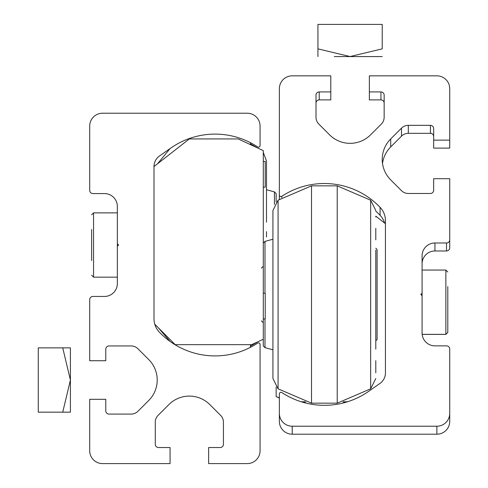 <?xml version="1.0" encoding="UTF-8"?>
<svg xmlns="http://www.w3.org/2000/svg" width="488" height="488" viewBox="0 0 488 488"><rect width="100%" height="100%" fill="white"/><g stroke="black" fill="none" stroke-linecap="round" stroke-linejoin="round"><path stroke-width="0.73" d="M117.346 243.726L117.346 206.436A12.859 12.859 0 0 0 104.487 193.577L92.915 193.577A3.215 3.215 0 0 1 89.701 190.363L89.701 126.069A12.859 12.859 0 0 1 102.559 113.216L247.215 113.216A12.859 12.859 0 0 1 260.074 126.069L260.074 145.534A1.604 1.604 0 0 1 257.579 146.876A77.147 77.147 0 0 0 170.818 148.059L159.478 156.001A12.859 12.859 0 0 0 153.994 166.536L153.994 318.786A19.288 19.288 0 0 0 159.35 332.127A77.147 77.147 0 0 0 257.579 343.143A1.604 1.604 0 0 1 260.074 344.485L260.074 450.741A12.859 12.859 0 0 1 247.215 463.6L208.638 463.6L208.638 447.526L220.21 447.526A3.215 3.215 0 0 0 223.425 444.312L223.425 422.181A9.644 9.644 0 0 0 220.6 415.361L209.809 404.57A28.932 28.932 0 0 0 168.897 404.57L158.1 415.361A9.644 9.644 0 0 0 155.275 422.181L155.275 444.312A3.215 3.215 0 0 0 158.49 447.526L170.068 447.526L170.068 463.6L102.559 463.6A12.859 12.859 0 0 1 89.701 450.741L89.701 399.306L105.774 399.306L105.774 410.884A3.215 3.215 0 0 0 108.989 414.099L131.119 414.099A9.644 9.644 0 0 0 137.939 411.274L148.736 400.477A28.932 28.932 0 0 0 148.736 359.565L137.939 348.774A9.644 9.644 0 0 0 131.119 345.949L108.989 345.949A3.215 3.215 0 0 0 105.774 349.164L105.774 360.736L89.701 360.736L89.701 299.656A3.215 3.215 0 0 1 92.915 296.442L104.487 296.442A12.859 12.859 0 0 0 117.346 283.583L117.346 246.294L118.633 245.013L117.346 243.726L117.346 246.294M153.994 166.554L189.35 138.928L238.211 138.928L263.288 150.621L263.288 339.264L251.716 344.662L175.21 344.662L154.775 324.233M263.288 161.43L265.216 161.43L265.216 187.148L263.288 187.148M263.288 318.945L265.216 318.945L265.216 293.227L263.288 293.227M375.797 284.87L375.797 286.523M375.797 304.158L375.797 250.088M375.797 228.353L375.797 239.681M375.797 360.681L375.797 372.826L375.797 360.681M337.22 185.861L370.654 200.214L370.654 388.814L337.22 403.167L337.22 185.861L311.509 185.861L278.075 200.214L272.932 210.499L272.932 378.529L278.075 388.814L278.075 200.214M337.22 403.167L311.509 403.167L311.509 185.861M264.99 293.227L264.99 241.377L272.932 239.248M375.797 217.02L375.797 216.202L375.797 217.02M375.797 239.864L375.797 229.464M375.797 349.164L375.797 294.514M264.99 318.945L264.99 347.651L263.288 345.949L263.288 339.264M375.797 340.801L377.084 339.52L377.084 249.508L375.797 248.227M91.628 260.598L91.628 229.421M170.068 148.596L170.818 148.059A77.147 77.147 0 0 0 170.068 148.596L157.526 163.797M170.068 341.429L158.24 327.692M250.429 344.662L250.429 347.334M250.429 142.691L250.429 144.625M62.726 347.877L70.412 347.877L70.412 412.165L38.271 412.165L38.271 347.877L62.726 347.877L70.412 380.024L62.726 412.165M436.876 426.219A12.859 12.859 -0 0 0 449.729 413.36L449.729 421.345A12.859 12.859 -0 0 1 436.876 434.204L436.876 426.219L292.221 426.219A12.859 12.859 -0 0 1 279.362 413.36L279.362 393.895A1.604 1.604 -0 0 1 281.851 392.553A77.147 77.147 -0 0 0 368.617 391.37L379.957 383.428A12.859 12.859 -0 0 0 385.441 372.899L385.441 220.649A19.288 19.288 -0 0 0 380.085 207.309A77.147 77.147 180 0 0 281.851 196.292A1.604 1.604 -0 0 1 279.362 194.95L279.362 88.694A12.859 12.859 180 0 1 292.221 75.835L330.791 75.835L330.791 91.909L319.219 91.909A3.215 3.215 180 0 0 316.004 95.117L316.004 117.254A9.644 9.644 180 0 0 318.829 124.074L329.626 134.865A28.932 28.932 -0 0 0 370.538 134.865L381.329 124.074A9.644 9.644 -0 0 0 384.154 117.254L384.154 95.117A3.215 3.215 -0 0 0 380.939 91.909L369.367 91.909L369.367 99.894L380.939 99.894L380.939 91.909M279.362 413.36L279.362 421.345A12.859 12.859 -0 0 0 292.221 434.204L436.876 434.204M384.611 223.04A19.288 19.288 -0 0 0 380.085 215.293L380.085 207.309M375.797 211.151A77.147 77.147 180 0 1 380.085 215.293M279.362 199.269L279.362 194.95M316.004 103.108A3.215 3.215 180 0 1 319.219 99.894L330.791 99.894L330.791 91.909M384.154 103.108A3.215 3.215 -0 0 0 380.939 99.894M449.729 140.123L433.661 140.123L433.661 148.108L449.729 148.108L449.729 88.694A12.859 12.859 -0 0 0 436.876 75.835L369.367 75.835L369.367 91.909M433.661 140.123L433.661 128.551A3.215 3.215 180 0 0 430.446 125.337L408.31 125.337A9.644 9.644 180 0 0 401.49 128.161L390.699 138.952A28.932 28.932 -0 0 0 390.699 179.871L401.49 190.662A9.644 9.644 -0 0 0 408.31 193.486L430.446 193.486A3.215 3.215 -0 0 0 433.661 190.271L433.661 178.7L449.729 178.7L449.729 239.773A3.215 3.215 180 0 1 446.52 242.987L434.942 242.987A12.859 12.859 180 0 0 422.083 255.846L422.083 293.135L420.802 294.423L422.083 295.71L422.083 293.135M382.5 163.407A28.932 28.932 -0 0 1 390.699 146.937L401.49 136.146A9.644 9.644 180 0 1 408.31 133.322L430.446 133.322A3.215 3.215 180 0 1 433.661 136.536M422.083 263.831A12.859 12.859 180 0 1 434.942 250.972L446.52 250.972A3.215 3.215 180 0 0 449.729 247.758L449.729 239.773M449.729 413.36L449.729 349.072A3.215 3.215 -0 0 0 446.52 345.858L434.942 345.858A12.859 12.859 -0 0 1 422.083 332.999L422.083 295.71M347.377 401.813L343.595 401.807M346.998 401.929L343.137 401.929M279.362 398.074L276.147 396.573L279.362 397.891M276.147 387.033L276.147 396.396M385.441 223.687L375.797 216.154M343.034 401.953L346.938 401.947M347.444 401.789L343.668 401.789M305.061 401.789L301.285 401.789M346.87 401.972L342.966 401.972M305.762 401.972L301.858 401.972M343.503 401.831L347.316 401.831M276.147 201.995L276.147 193.577L274.439 191.876L266.503 189.747L266.503 160.997L266.503 222.241M274.439 191.876L274.439 204.454M266.503 178.297L266.503 180.889M266.503 231.611L266.503 236.997M266.503 165.896L266.503 165.072M447.801 286.615L447.801 332.426L447.801 286.615M334.274 56.571L365.884 56.571L334.274 56.571M350.079 56.59L382.226 56.571L350.079 56.59M317.932 56.571L317.932 24.4L382.226 24.4L382.226 48.861L350.079 56.547L317.932 48.861M117.346 212.866L93.556 212.866L93.556 277.154L91.628 275.226M292.221 434.204L292.221 426.219M281.851 197.555L281.851 196.292M319.219 99.894L319.219 91.909M430.446 133.322L430.446 125.337M408.31 133.322L408.31 125.337M401.49 136.146L401.49 128.161M390.699 146.937L390.699 138.952M446.52 250.972L446.52 242.987M434.942 250.972L434.942 242.987M422.163 334.396L445.873 334.396L445.873 270.059L447.801 271.987M263.288 243.079L264.99 241.377M370.654 200.214L375.797 210.499M370.654 388.814L375.797 378.529M264.99 347.651L272.932 349.78M311.509 403.167L278.075 388.814M261.361 320.872L263.288 322.8M261.361 268.156L263.288 266.228M93.556 212.866L91.628 214.793L93.556 212.866M117.346 277.154L93.556 277.154L117.346 277.154M250.429 143.862L257.115 147.742M263.288 152.488L266.503 160.997M250.429 346.163L257.81 341.82M422.083 270.059L445.873 270.059M422.157 334.353L445.873 334.353L447.801 332.426M445.873 334.396L447.801 332.468"/></g></svg>
